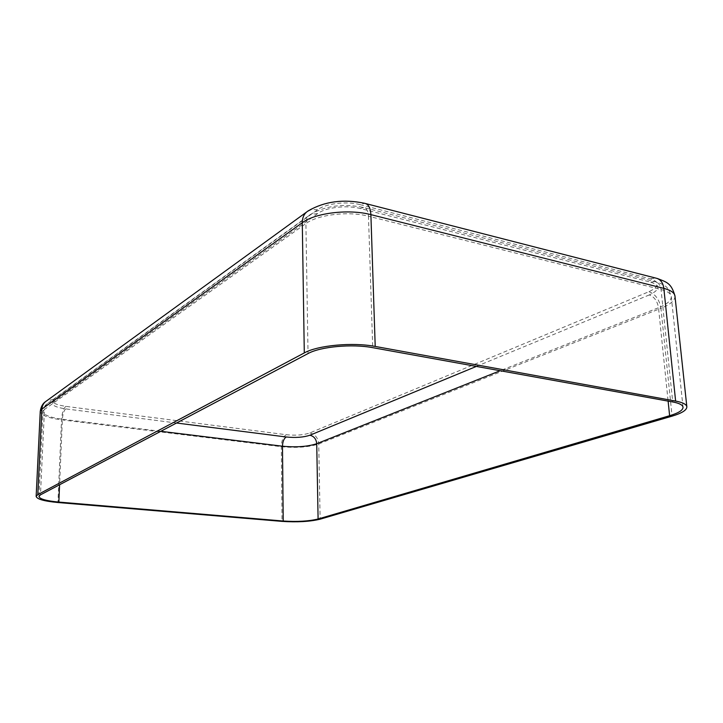 <?xml version="1.0" encoding="UTF-8"?>
<svg xmlns="http://www.w3.org/2000/svg" width="723" height="723" viewBox="0 0 723 723"><rect width="100%" height="100%" fill="white"/><g stroke="black" fill="none" stroke-linecap="round" stroke-linejoin="round"><path stroke-width="0.54" stroke-dasharray="3.62 2.71" d="M360.09 204.645L650.393 278.825C660.226 282.223 659.747 286.507 648.956 291.685L309.86 432.941C303.606 435.065 295.743 435.662 286.272 434.722L65.811 406.371C54.975 404.672 50.935 402.34 53.665 399.367L317.587 209.742C325.811 203.488 346.48 200.958 360.09 204.645L364.582 203.29L365.865 203.624M176.529 423.009L65.703 408.884C54.867 407.203 50.818 404.889 53.556 401.934L317.659 213.583C325.892 207.374 346.588 204.862 360.208 208.513L650.736 282.16L654.785 281.59C658.319 282.341 660.406 284.979 661.048 289.525L672.733 401.952M360.208 208.513L363.633 207.492C366.552 208.052 368.17 210.971 368.486 216.231L661.048 289.525C667.456 291.197 670.863 293.556 671.278 296.593C671.369 300.515 667.121 304.22 658.508 307.736L668.115 401.12M650.736 282.16C660.569 285.531 660.09 289.787 649.29 294.93C654.279 296.791 657.352 301.057 658.508 307.736L500.171 370.727M317.659 213.583L310.574 214.388C307.501 216.258 305.946 219.322 305.91 223.588C317.759 214.623 348.486 210.908 368.486 216.231L372.716 347.664M53.556 401.934L48.314 402.964C45.983 404.428 44.709 406.579 44.501 409.417L305.91 223.588L308.034 353.565M65.703 408.884C63.886 410.61 62.784 414.071 62.386 419.25C50.122 417.578 43.651 415.029 42.982 411.613L44.501 409.417L40.461 494.848M160.804 431.306L62.386 419.25L59.584 484.753M649.29 294.93L476.358 366.416M674.975 296.087C675.074 300.397 670.393 304.473 660.93 308.314L672.083 416.141M650.393 278.825L655.716 278.075L657.279 278.472M648.956 291.685C655.436 294.107 659.43 299.647 660.93 308.314L318.735 443.958C308.757 447.203 296.294 448.106 281.319 446.687L61.509 419.837C48.07 418.011 40.985 415.219 40.244 411.468M317.587 209.742L311.36 209.616L306.389 212.191M53.665 399.367L46.805 400.732L45.377 401.753M65.811 406.371C63.452 408.622 62.015 413.113 61.509 419.837L57.948 502.521M286.272 434.722C283.208 436.629 281.554 440.614 281.319 446.687L282.033 521.382M309.86 432.941C315.147 434.225 318.102 437.903 318.735 443.958L320.126 519.186M683.036 407.248L671.278 296.593C669.29 290.248 667.067 286.642 664.609 285.775C662.729 284.266 659.457 282.874 654.785 281.59L363.633 207.492C343.497 203.371 325.82 205.666 310.574 214.388L48.314 402.964C46.525 404.916 44.844 403.642 42.982 411.613L38.943 496.484"/><path stroke-width="1.08" d="M304.293 352.923C317.65 345.35 352.598 342.06 375.21 346.434L675.625 401.066C682.747 402.422 686.479 404.347 686.85 406.85C686.823 410.104 681.906 413.195 672.083 416.141L320.126 519.186C309.959 521.626 297.27 522.368 282.033 521.382L57.948 502.521C44.22 501.22 36.954 499.186 36.15 496.394L37.795 494.613L304.293 352.923L302.286 222.72C315.183 212.878 348.965 208.775 370.89 214.641L663.831 288.369C670.808 290.203 674.523 292.779 674.975 296.087L686.85 406.85M308.034 353.565C320.307 346.669 352.092 343.696 372.716 347.664L672.733 401.952C679.268 403.19 682.702 404.952 683.036 407.248C683.018 410.203 678.545 413.032 669.615 415.716L318.093 519.006C308.793 521.247 297.171 521.925 283.217 521.021L58.843 502.078C46.308 500.894 39.675 499.033 38.943 496.484L40.461 494.848L308.034 353.565M668.115 401.12L669.615 415.716M59.584 484.753L58.843 502.078M476.358 366.416L309.896 435.228C303.642 437.334 295.77 437.93 286.29 436.99C283.931 438.454 282.666 441.527 282.476 446.208L283.217 521.021M309.896 435.228C313.972 436.213 316.249 439.042 316.728 443.705C307.609 446.678 296.195 447.51 282.476 446.208L160.804 431.306M286.29 436.99L176.529 423.009M500.171 370.727L316.728 443.705L318.093 519.006M365.865 203.624L655.716 278.075C660.289 279.051 662.991 282.476 663.831 288.369L675.625 401.066M306.389 212.191L46.805 400.732C43.796 402.63 42.16 405.422 41.889 409.091L302.286 222.72C302.341 217.207 304.338 213.24 308.305 210.809C324.681 201.374 343.443 198.861 364.582 203.29C368.369 204.022 370.474 207.808 370.89 214.641L375.21 346.434M36.15 496.394L40.244 411.468L41.889 409.091L37.795 494.613M657.279 278.472C666.633 282.178 671.278 282.81 674.975 296.087M40.244 411.468C40.922 406.895 42.63 403.66 45.377 401.753"/></g></svg>
